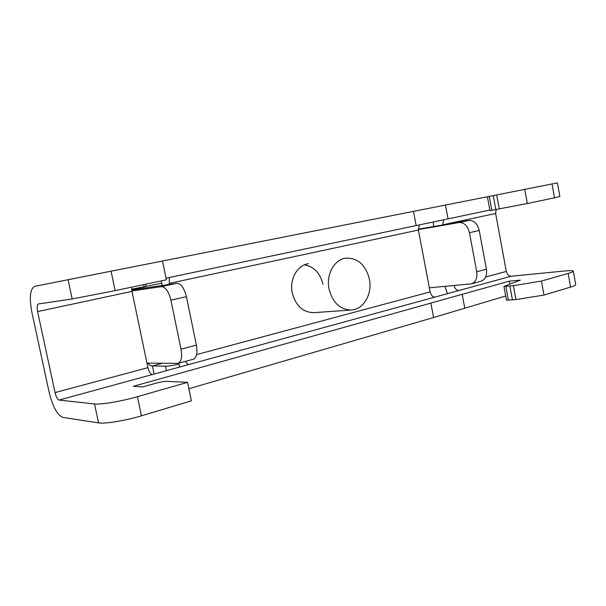 <?xml version="1.0" encoding="UTF-8"?>
<svg xmlns="http://www.w3.org/2000/svg" width="606" height="606" viewBox="0 0 606 606"><rect width="100%" height="100%" fill="white"/><g stroke="black" fill="none" stroke-linecap="round" stroke-linejoin="round"><path stroke-width="0.91" d="M351.404 310.007C340.163 309.742 332.702 302.758 329.035 289.062C325.899 274.632 334.27 259.466 345.738 258.156C357.714 257.785 365.592 264.746 369.387 279.048C372.584 293.796 363.676 309.484 351.404 310.007L313.893 312.658C302.947 312.423 295.72 305.825 292.221 292.872C289.251 279.275 297.41 264.974 308.537 263.686M443.683 219.781L442.691 224.985M442.66 224.826L495.632 213.479L506.305 271.435L485.694 276.972M185.587 361.335C186.633 363.358 187.739 364.411 188.905 364.509L434.994 297.084C432.601 296.932 430.972 295.205 430.116 291.887L418.398 230.022L419.314 224.962M169.324 277.503L169.256 284.441M433.154 222.023L433.638 226.546M161.272 280.889L162.09 285.502M304.447 264.845C314.052 266.625 320.233 273.132 322.99 284.365M444.902 286.373L447.433 293.675M178.482 363.267L179.853 366.986M188.905 364.509L152.311 374.538C150.409 374.061 148.94 371.766 147.909 367.653L55.048 392.59C56.131 396.96 57.502 399.452 59.146 400.058L94.528 403.96C100.664 404.808 121.67 401.27 137.418 396.695L187.542 382.348L166.514 381.341C164.082 381.356 160.726 381.931 156.439 383.068L142.789 386.901L133.32 386.31L509.282 281.169L520.296 280.154L503.942 286.426L513.373 285.699L541.423 281.07L568.14 273.42C571.647 272.405 573.359 271.647 573.276 271.14C572.912 270.526 569.973 270.488 564.466 271.011L511.206 276.207C508.745 276.124 507.108 274.533 506.305 271.435M454.061 285.524C454.917 288.736 456.545 290.403 458.939 290.524L511.206 276.207M495.632 213.479L496.125 209.547M541.423 281.07L543.968 295.077L570.602 287.092L568.14 273.42M554.528 197.791L527.318 203.54L524.735 189.367L557.414 182.898L559.868 196.541L554.528 197.791L552.036 183.966M147.909 367.653L131.972 291.372L131.691 287.146M55.048 392.59L37.602 311.59L131.972 291.372M137.418 396.695L141.433 415.822C125.753 420.602 104.755 424.048 98.558 422.897L62.88 417.405C57.282 415.095 52.677 406.641 49.078 392.037L31.876 312.317C29.141 297.523 30.073 288.865 34.678 286.35L111.065 271.193L115.148 290.638L72.175 298.955L38.42 303.962C37.08 304.689 36.807 307.227 37.602 311.59M141.433 415.822L191.36 400.846L187.542 382.348M573.276 271.14L575.7 284.623C575.791 285.206 574.094 286.032 570.602 287.092M503.942 286.426L506.464 300.129L515.926 299.569L543.968 295.077M188.852 388.719L433.578 317.521L505.707 295.993M434.994 297.084L458.939 290.524M524.735 189.367L111.065 271.193M162.484 261.019L166.37 279.813L115.148 290.638M487.398 196.761L489.959 210.623L527.318 203.54M166.036 278.192L489.86 210.07M413.474 211.396L416.17 225.629M445.471 205.063L448.054 218.857M509.282 281.169L509.82 284.078M462.173 294.266L464.726 307.893M430.911 303.454L433.578 317.521M131.699 289.6L146.273 286.502L145.773 284.169M161.635 283.229L131.669 289.214M144.107 286.562L143.66 284.615M147.697 363.123C149.205 365.039 150.765 365.979 152.379 365.941L165.483 366.168C168.407 366.138 172.839 365.471 178.785 364.161M154.068 374.053L152.379 365.941L162.272 363.289M429.343 287.82L471.476 283.828C475.755 282.146 477.505 278.124 476.725 271.753L469.453 232.689C467.627 225.773 464.143 222.394 459.015 222.569L468.794 220.463C473.945 220.281 477.43 223.622 479.24 230.477L469.453 232.689M418.284 229.204L468.794 220.463M476.725 271.753L486.421 269.215L479.24 230.477M486.421 269.215C487.194 275.533 485.421 279.525 481.119 281.214L471.476 283.828M418.329 229.591L459.015 222.569M131.888 290.956L161.431 286.638L176.854 283.313C181.02 283.578 184.201 288.032 186.413 296.675L196.374 345.147C197.662 352.995 196.639 357.699 193.299 359.252L178.103 363.365C181.368 361.827 182.338 357.093 181.02 349.162L196.374 345.147M131.744 290.009L176.854 283.313M146.963 363.115L178.103 363.365M186.413 296.675L170.907 300.182L181.02 349.162M170.907 300.182C168.673 291.441 165.514 286.926 161.431 286.638M430.116 291.887L196.586 354.586M169.051 283.434L418.398 230.022M59.146 400.058L152.311 374.538M98.558 422.897L94.528 403.96M72.175 298.955L68.077 279.707M496.685 194.92L499.268 208.956M489.262 196.389L491.83 210.32M493.246 195.602L495.829 209.6M509.911 286.153L512.464 299.985M513.373 285.699L515.926 299.569M505.866 286.502L508.404 300.265M166.423 370.667L165.483 366.168"/></g></svg>
